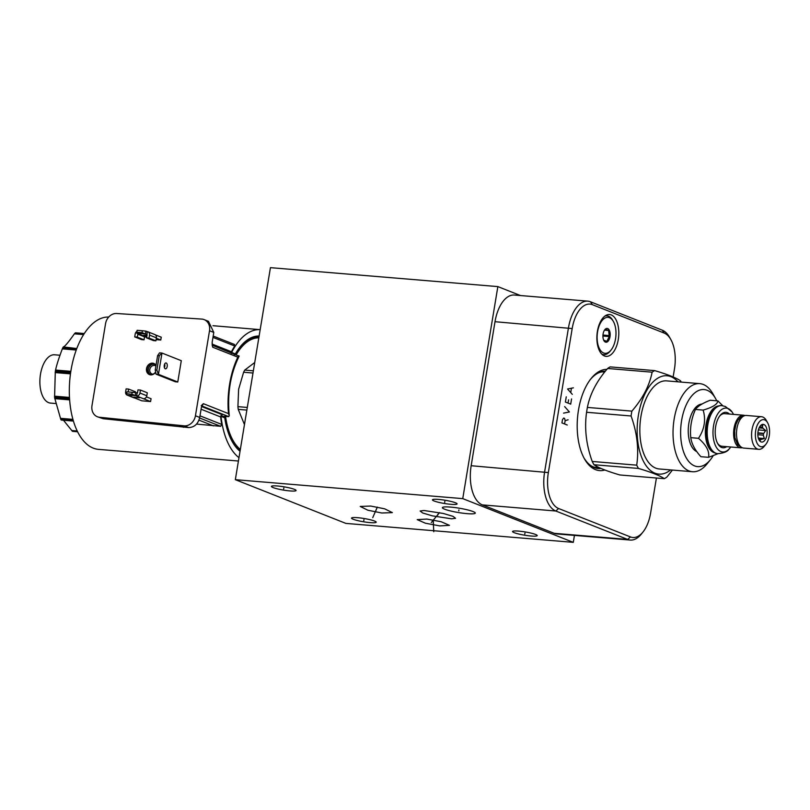 <?xml version="1.0" encoding="UTF-8"?>
<svg xmlns="http://www.w3.org/2000/svg" width="810" height="810" viewBox="0 0 810 810"><rect width="100%" height="100%" fill="white"/><g stroke="black" fill="none" stroke-linecap="round" stroke-linejoin="round"><path stroke-width="1.21" d="M656.414 478.011L650.612 513.034A30.588 15.846 -85.2 0 1 642.948 532.069A30.588 15.846 -85.2 0 1 630.453 536.929L558.606 508.508A30.588 15.846 -85.2 0 1 548.35 472.574L572.184 328.566A30.588 15.846 -85.2 0 1 592.353 304.661L664.2 333.082A30.588 15.846 -85.2 0 1 670.832 339.542A30.588 15.846 -85.2 0 1 674.457 369.016L673.14 376.974M604.857 470.002A50.777 26.305 -85.2 0 1 584.506 458.936A50.777 26.305 -85.2 0 1 578.492 410.002A50.777 26.305 -85.2 0 1 591.219 378.402A50.777 26.305 -85.2 0 1 606.892 369.34M618.273 339.562A20.989 10.874 -85.2 0 1 606.103 356.359A20.989 10.874 -85.2 0 1 597.405 331.31A20.989 10.874 -85.2 0 1 609.586 314.523A20.989 10.874 -85.2 0 1 618.273 339.562M426.89 519.068L441.197 521.741L449.439 525.356L439.749 525.892L425.442 523.23L417.201 519.615L426.89 519.068M574.442 535.4L573.288 542.346L462.753 498.626L497.856 286.598L520.445 295.539M497.856 286.598L270.439 267.654L235.335 479.672L345.88 523.402L573.288 542.346M642.948 532.069L641.277 534.134A33.352 17.273 -85.2 0 1 630.291 540.057L556.835 533.932A33.352 17.273 -85.2 0 1 554.202 533.314L482.355 504.893A33.352 17.273 -85.2 0 1 471.167 465.72L495.011 321.702A33.352 17.273 -85.2 0 1 514.36 295.032L587.817 301.148A33.352 17.273 -85.2 0 1 590.449 301.776L662.296 330.197A33.352 17.273 -85.2 0 1 669.526 337.223L670.832 339.542M630.291 540.057A33.352 17.273 -85.2 0 1 627.659 539.43L555.812 511.009A33.352 17.273 -85.2 0 1 544.624 471.835L568.468 327.827A33.352 17.273 -85.2 0 1 587.817 301.148M462.753 498.626L235.335 479.672M455.412 502.757A12.494 1.65 9.4 0 1 457.093 503.911A12.494 1.65 9.4 0 1 447.849 503.992A12.494 1.65 9.4 0 1 434.109 500.985A12.494 1.65 9.4 0 1 432.439 499.831A12.494 1.65 9.4 0 1 441.673 499.75A12.494 1.65 9.4 0 1 455.412 502.757M535.531 534.448A12.494 1.65 9.4 0 1 537.202 535.602A12.494 1.65 9.4 0 1 527.968 535.683A12.494 1.65 9.4 0 1 514.228 532.676A12.494 1.65 9.4 0 1 512.558 531.522A12.494 1.65 9.4 0 1 521.792 531.441A12.494 1.65 9.4 0 1 535.531 534.448M374.524 521.033A12.494 1.65 9.4 0 1 376.194 522.187A12.494 1.65 9.4 0 1 366.96 522.278A12.494 1.65 9.4 0 1 353.221 519.261A12.494 1.65 9.4 0 1 351.54 518.106A12.494 1.65 9.4 0 1 360.784 518.025A12.494 1.65 9.4 0 1 374.524 521.033M294.405 489.341A12.494 1.65 9.4 0 1 296.075 490.495A12.494 1.65 9.4 0 1 286.841 490.587A12.494 1.65 9.4 0 1 273.102 487.569A12.494 1.65 9.4 0 1 271.421 486.415A12.494 1.65 9.4 0 1 280.665 486.334A12.494 1.65 9.4 0 1 294.405 489.341M473.05 511.555A16.676 2.207 9.4 0 1 475.288 513.094A16.676 2.207 9.4 0 1 462.966 513.206A16.676 2.207 9.4 0 1 444.629 509.196A16.676 2.207 9.4 0 1 442.392 507.647A16.676 2.207 9.4 0 1 454.724 507.536A16.676 2.207 9.4 0 1 473.05 511.555M424.065 510.502L443.313 513.459L452.982 516.334L455.554 518.299L451.595 518.815L432.358 515.859L422.688 512.983L420.117 511.019L424.065 510.502M370.757 506.058L384.73 508.842L392.344 512.629L381.804 513.003L367.831 510.219L360.217 506.432L370.757 506.058M721.568 405.628A24.098 12.484 94.8 0 0 721.346 405.608A24.098 12.484 94.8 0 0 713.397 409.88A24.098 12.484 94.8 0 0 710.218 448.102A24.098 12.484 94.8 0 0 715.443 453.185A24.098 12.484 94.8 0 0 717.346 453.64A24.098 12.484 94.8 0 0 717.569 453.651M713.256 410.062A23.611 12.231 94.8 0 0 713.104 410.245A23.611 12.231 94.8 0 0 709.985 447.697A23.611 12.231 94.8 0 0 710.097 447.9M718.571 405.962A23.611 12.231 94.8 0 0 705.591 427.7A23.611 12.231 94.8 0 0 713.894 452.577A23.611 12.231 -85.2 0 0 714.663 452.83M722.783 405.759L717.913 400.899C717.417 404.332 712.496 407.389 703.151 410.093C706.016 419.863 704.467 429.27 698.483 438.311C706.269 445.014 709.631 451.362 708.568 457.326L718.055 453.691M717.913 400.899L710.208 400.251C702.756 403.107 697.835 406.175 695.446 409.445C691.365 418.638 689.806 428.044 690.778 437.663C691.608 443.799 694.97 450.137 700.863 456.688L708.568 457.326M690.778 437.663L698.483 438.311M695.446 409.445L703.151 410.093M716.708 400.798A38.688 20.037 94.8 0 0 715.493 398.409A38.688 20.037 94.8 0 0 681.615 420.471A38.688 20.037 94.8 0 0 687.862 460.333A38.688 20.037 94.8 0 0 710.38 459.766A38.688 20.037 94.8 0 0 713.114 455.827M702.007 404.048A24.098 12.484 94.8 0 0 688.52 425.817A24.098 12.484 94.8 0 0 696.772 451.575M715.493 398.409L712.881 393.792A44.196 22.893 94.8 0 0 699.82 383.646A44.196 22.893 94.8 0 0 674.173 418.993A44.196 22.893 94.8 0 0 692.479 471.734A44.196 22.893 94.8 0 0 707.049 463.887L710.38 459.766M692.479 471.734L659.269 468.97A44.196 22.893 94.8 0 1 640.973 416.229A44.196 22.893 -85.2 0 1 666.61 380.872L699.82 383.646M670.609 469.911A49.359 25.566 94.8 0 1 644.578 463.34A49.359 25.566 94.8 0 1 638.401 415.216A49.359 25.566 -85.2 0 1 677.95 381.824M654.652 370.605L610.153 366.889A56.386 29.211 -85.2 0 0 607.611 368.479L652.111 372.185A56.386 29.211 -85.2 0 1 654.652 370.605C667.43 374.362 676.056 377.774 680.521 380.832A56.386 29.211 -85.2 0 1 681.23 382.097M652.111 372.185C649.529 385.509 642.786 398.49 631.881 411.126A56.386 29.211 -85.2 0 0 631.456 413.546A56.386 29.211 94.8 0 0 631.081 415.986C637.116 432.722 638.999 449.115 636.721 465.163A56.386 29.211 94.8 0 0 638.452 468.433C651.23 472.19 659.856 475.602 664.322 478.669A56.386 29.211 94.8 0 0 666.863 477.08L672.421 470.063M607.611 368.479C596.717 381.115 589.974 394.095 587.392 407.42L631.881 411.126M587.392 407.42A56.386 29.211 -85.2 0 0 586.956 409.84A56.386 29.211 94.8 0 0 586.582 412.28L631.081 415.986M586.582 412.28C584.304 428.318 586.187 444.72 592.221 461.457A56.386 29.211 94.8 0 0 593.963 464.727C598.428 467.795 607.044 471.197 619.822 474.964L664.322 478.669M592.221 461.457L636.721 465.163M593.963 464.727L638.452 468.433M733.465 414.376A22.022 11.411 94.8 0 0 732.088 411.966A22.022 11.411 94.8 0 0 728.058 408.513A22.022 11.411 94.8 0 0 713.549 425.716A22.022 11.411 94.8 0 0 720.93 451.585A22.022 11.411 94.8 0 0 728.99 449.145A22.022 11.411 94.8 0 0 730.752 446.988M729.456 414.042A17.79 9.214 94.8 0 0 727.38 412.654A17.79 9.214 94.8 0 0 720.11 415.479A17.79 9.214 94.8 0 0 717.761 443.688A17.79 9.214 94.8 0 0 721.619 447.444A17.79 9.214 94.8 0 0 726.742 446.654M742.264 447.707A16.362 8.475 -85.2 0 1 740.806 447.829L721.923 446.259A16.362 8.475 -85.2 0 1 720.637 445.945A16.362 8.475 -85.2 0 1 717.427 443.06M719.675 416.046A16.362 8.475 -85.2 0 1 724.646 413.647L743.519 415.216A16.362 8.475 -85.2 0 1 744.805 415.52A16.362 8.475 -85.2 0 1 744.937 415.57M740.806 447.829A16.362 8.475 -85.2 0 1 739.51 447.525A16.362 8.475 -85.2 0 1 733.84 429.553A16.362 8.475 -85.2 0 1 743.519 415.216M765.835 444.356L764.164 446.421A16.362 8.475 -85.2 0 1 758.767 449.327L743.681 448.072A16.362 8.475 -85.2 0 1 742.395 447.758A16.362 8.475 -85.2 0 1 736.725 429.796A16.362 8.475 -85.2 0 1 746.395 415.459L761.481 416.715A16.362 8.475 -85.2 0 1 762.777 417.018A16.362 8.475 -85.2 0 1 766.321 420.471L767.627 422.779A13.608 7.047 -85.2 0 1 765.835 444.356A13.608 7.047 -85.2 0 1 760.276 446.523A13.608 7.047 -85.2 0 1 755.71 430.535A13.608 7.047 -85.2 0 1 764.68 419.904A13.608 7.047 -85.2 0 1 767.627 422.779M758.767 449.327A16.362 8.475 -85.2 0 1 757.482 449.024A16.362 8.475 -85.2 0 1 751.812 431.052A16.362 8.475 -85.2 0 1 761.481 416.715M763.911 424.521A8.89 4.607 94.8 0 0 761.562 424.774A8.89 4.607 94.8 0 0 757.887 432.834A8.89 4.607 94.8 0 0 760.175 441.379A8.89 4.607 94.8 0 0 761.035 441.906A8.89 4.607 94.8 0 0 766.898 434.96A8.89 4.607 94.8 0 0 763.911 424.521M759.608 426.921L762.402 427.153L762.807 425.098L760.509 425.665M759.628 440.812L760.144 441.166L760.276 439.982A7.158 3.706 -85.2 0 0 761.096 439.476L764.346 438.544L763.324 435.183A7.158 3.706 -85.2 0 0 763.577 433.623L765.673 430.515L762.959 428.196A7.158 3.706 -85.2 0 0 762.402 427.153M759.112 427.882L762.959 428.196M757.866 433.147L763.577 433.623M757.836 434.717L763.324 435.183M758.737 439.273L761.096 439.476M759.021 439.87L760.276 439.982M765.673 430.515L758.393 429.908M764.346 438.544L758.312 438.048M603.632 352.988A18.053 9.355 -85.2 0 1 597.577 331.786A18.053 9.355 -85.2 0 1 609.474 317.682A18.053 9.355 -85.2 0 1 613.393 321.489A18.053 9.355 -85.2 0 1 611.003 350.123A18.053 9.355 -85.2 0 1 603.632 352.988M607.682 328.546A6.936 3.594 94.8 0 0 604.847 329.65A6.936 3.594 94.8 0 0 603.926 340.656A6.936 3.594 94.8 0 0 605.434 342.114A6.936 3.594 94.8 0 0 610.001 336.697A6.936 3.594 94.8 0 0 607.682 328.546M611.003 350.123L610.143 351.186A19.48 10.085 -85.2 0 1 603.723 354.638A19.48 10.085 -85.2 0 1 602.184 354.274A19.48 10.085 -85.2 0 1 601.749 354.081M604.918 316.042A19.48 10.085 -85.2 0 1 606.963 315.819A19.48 10.085 -85.2 0 1 608.492 316.183A19.48 10.085 -85.2 0 1 612.714 320.294L613.393 321.489M603.622 340.099L606.812 341.364L609.302 336.555L608.604 330.49L605.414 329.225L604.533 330.075M608.604 330.49L604.483 330.146M609.302 336.555L602.923 336.029M253.358 370.808L244.731 370.089L254.735 362.505M252.993 373.025L243.618 372.235A37.706 19.531 -85.2 0 1 244.731 370.089M247.303 407.44L237.917 406.65L238.616 389.266L243.618 372.235M236.226 354.719A58.128 30.112 -85.2 0 1 258.825 337.841M240.337 449.479A58.128 30.112 -85.2 0 1 225.575 416.563L225.362 416.472M240.175 450.492A58.897 30.507 -85.2 0 1 224.755 416.431M235.447 354.416A58.897 30.507 -85.2 0 1 258.947 337.051L258.37 336.99A58.897 30.507 94.8 0 0 248.154 339.4M224.745 416.35L225.575 416.563M238.91 450.309A58.897 30.507 94.8 0 0 240.064 451.17M259.119 336.029A59.94 31.053 94.8 0 0 248.873 338.944A59.94 31.053 94.8 0 0 235.356 353.929L234.475 354.75M238.98 457.67A66.369 34.374 -85.2 0 1 221.069 416.836L220.958 415.621L224.269 416.927L224.745 417.839A59.94 31.053 94.8 0 0 239.547 450.876A59.94 31.053 94.8 0 0 240.043 451.281M212.979 325.711L260.172 329.65A66.369 34.374 -85.2 0 0 231.822 352.067L231.225 353.454M108.712 317.044A66.369 34.374 94.8 0 0 71.037 370.119A66.369 34.374 94.8 0 0 98.506 449.368L238.423 461.022M222.709 416.31L228.764 416.623L229.26 415.631L228.481 413.616L203.381 403.684L201.376 407.41L199.716 417.454C198.106 423.924 194.43 427.295 188.7 427.589L103.103 418.699L97.372 416.755A11.117 9.396 111.6 0 1 91.986 405.628L105.563 323.595A11.117 9.396 111.6 0 1 116.68 313.51L202.004 319.1A11.117 9.396 111.6 0 1 204.13 319.616A11.117 9.396 111.6 0 1 209.517 330.743L195.443 415.763A11.117 9.396 111.6 0 1 184.336 425.858L99.498 417.272A11.117 9.396 111.6 0 1 97.372 416.755M204.13 319.616L208.474 321.337L213.789 332.434L212.129 342.478L212.736 347.227L212.22 345.364M213.101 336.595A1.782 1.498 111.6 0 1 213.162 337.476L212.969 337.395M155.641 372.165A5.984 5.052 111.6 0 1 149.425 374.584A5.984 5.052 111.6 0 1 146.519 368.591A5.984 5.052 111.6 0 1 150.65 363.417A5.984 5.052 111.6 0 1 156.006 365.33M146.428 396.89L151.065 398.722L150.589 401.547L143.471 398.733A3.291 2.784 -68.4 0 0 146.812 395.746L147.309 392.779L140.454 390.066L139.958 393.042A3.291 2.784 111.6 0 1 136.627 396.019L131.848 394.197L132.172 392.283L135.766 392.668L135.29 395.503L127.909 395.3A3.291 2.784 111.6 0 1 127.231 395.138A3.291 2.784 111.6 0 1 126.623 394.794M127.231 395.138L134.075 397.852A3.291 2.784 -68.4 0 0 134.754 398.004L141.871 400.828L150.589 401.547M155.409 334.884L161.251 337.193L160.775 340.018L156.33 338.266M156.107 339.633L160.775 340.018M181.298 360.683L177.775 381.996L175.345 381.793L156.026 374.149L155.236 370.008L156.856 370.14L158.456 374.352L161.98 353.049L181.298 360.683M179.223 425.533L183.647 427.285M199.837 416.735A1.782 1.498 111.6 0 0 200.181 415.894L199.989 415.824M201.589 406.529L222.274 414.71L220.654 416.968A67.139 34.779 94.8 0 0 221.758 424.43L220.664 426.313L199.614 417.99M231.215 352.745L231.457 351.732A67.139 34.779 94.8 0 1 234.738 346.012L234.222 344.422M196.536 424.086L220.664 426.313M212.19 345.212L239.163 356.147C230.465 373.704 227.165 393.528 229.26 415.631M238.828 355.813L237.826 357.159A62.491 32.37 94.8 0 0 229.655 383.94A62.491 32.37 94.8 0 0 228.481 413.616M213.465 425.878L198.977 420.147M155.935 365.755A5.538 4.678 -68.4 0 0 153.87 363.953A5.538 4.678 -68.4 0 0 147.116 368.712A5.538 4.678 -68.4 0 0 149.799 374.25A5.538 4.678 -68.4 0 0 155.601 371.952M150.437 374.443A5.538 4.678 111.6 0 1 148.352 369.198A5.538 4.678 111.6 0 1 154.467 364.247M155.895 365.998A4.465 3.777 -68.4 0 0 155.247 365.654A4.465 3.777 -68.4 0 0 149.799 369.481A4.465 3.777 -68.4 0 0 151.966 373.957A4.465 3.777 -68.4 0 0 153.019 374.179M133.944 397.113L139.381 397.801L133.944 397.113M140.454 390.066L137.983 389.863L137.498 392.83L135.766 392.668M137.093 393.194L136.627 396.019L143.471 398.733M132.172 392.283L126.947 391.848L126.633 393.761L131.848 394.197M126.633 393.761L126.573 394.774A3.291 2.784 111.6 0 1 125.631 391.848L126.127 388.871L128.588 389.073L135.442 391.787L135.3 392.627M128.112 391.949L128.588 389.073M136.769 333.244L145.486 333.973L142.034 332.667L142.357 330.753L137.133 330.318L136.769 333.244L138.095 333.771L137.194 337.102L144.048 339.815L144.534 336.839L146.711 337.183M155.905 340.808L153.444 340.595L146.59 337.892L147.086 334.915L145.486 333.973L145.952 331.148L147.278 331.665A3.291 2.784 111.6 0 1 147.957 331.827A3.291 2.784 111.6 0 1 149.546 335.117L149.06 338.094L155.905 340.808L156.401 337.831A3.291 2.784 -68.4 0 0 154.811 334.54L147.957 331.827M146.995 335.451L143.734 335.31L146.863 336.221M147.278 331.665L146.964 334.56M146.59 337.892L149.06 338.094M142.357 330.753L145.952 331.148M136.819 332.232L142.034 332.667M137.194 337.102L134.723 336.899L141.578 339.613L144.048 339.815M136.971 331.32A3.291 2.784 111.6 0 0 135.219 333.923L134.723 336.899M177.775 381.996L158.456 374.352L156.026 374.149M166.222 362.991A2.956 1.529 94.8 0 0 165.989 362.941A2.956 1.529 94.8 0 0 164.238 365.533A2.956 1.529 94.8 0 0 165.26 368.773A2.956 1.529 94.8 0 0 165.493 368.833A2.956 1.529 94.8 0 0 167.245 366.242A2.956 1.529 94.8 0 0 166.222 362.991M164.673 363.994A2.956 1.529 -85.2 0 1 164.379 367.568M156.856 370.14L159.236 355.792L161.98 353.049L159.55 352.846L157.606 355.651L155.236 370.008M159.236 355.792L157.606 355.651M221.079 416.38L220.907 415.621L221.079 416.38L224.745 417.839M73.346 420.775L60.983 419.742A51.131 26.487 -85.2 0 1 60.801 419.398L54.645 397.832A51.131 26.487 -85.2 0 1 54.584 397.345L55.303 371.496A51.131 26.487 -85.2 0 1 55.343 371.243A51.131 26.487 -85.2 0 1 55.394 370.98L55.566 370.048C56.639 365.016 58.887 357.959 62.33 348.867L62.795 347.784A51.131 26.487 -85.2 0 1 62.998 347.389L63.332 346.923C64.78 346.619 68.455 342.255 74.378 333.831L75.097 333.042A51.131 26.487 -85.2 0 1 75.36 332.88L84.22 333.619M77.628 431.77L72.627 431.355A51.131 26.487 -85.2 0 1 72.363 431.244L63.474 420.248M76.778 348.533L63.332 346.923M60.001 355.246L54.564 354.79A24.229 12.555 94.8 0 0 40.5 374.179A24.229 12.555 94.8 0 0 50.534 403.096L56.072 403.552M244.468 424.561L238.231 409.364A37.706 19.531 94.8 0 1 237.917 406.65M246.858 410.083L238.231 409.364M567.243 425.017L561.938 422.911L562.484 419.651L563.689 418.041L564.57 418.395L565.137 420.704L564.59 423.964M565.137 420.704L568.114 419.793M563.558 413.13L569.41 411.966L564.641 406.61M566.261 396.829L565.39 402.043L570.696 404.139L571.566 398.925M568.043 403.096L568.59 399.826M573.399 387.838L567.557 389.002L572.316 394.359M570.766 392.354L571.414 388.435M608.249 335.472L607.439 335.411L608.249 335.472M444.842 501.41L444.69 502.332M524.961 533.101L524.799 534.023M363.943 519.686L363.791 520.607M283.824 487.995L283.672 488.916M458.916 509.915L458.764 510.837M437.906 514.198L437.754 515.12M431.295 522.551L439.526 512.619M433.401 522.015L433.239 522.956M433.755 531.714L433.208 520M376.356 509.065L376.204 510.006M372.721 517.671L377.339 507.111M762.473 433.218L757.887 432.834M602.974 335.036L606.558 335.33M600.979 468.423A48.833 25.292 -85.2 0 1 584.051 458.095M605.414 371.152A48.833 25.292 94.8 0 0 590.622 379.151M604.817 371.901A48.023 24.877 94.8 0 0 604.402 371.861C599.744 371.385 594.955 374.058 590.034 379.86M598.58 467.572A48.023 24.877 -85.2 0 1 596.433 467.572C591.766 467.259 587.483 463.836 583.585 457.306M548.35 472.574L471.167 465.72M558.606 508.508L555.812 511.009L482.355 504.893M630.453 536.929L627.659 539.43L554.202 533.314M664.2 333.082L662.296 330.197M592.353 304.661L590.449 301.776M572.184 328.566L495.011 321.702M721.346 405.608L721.801 405.638A24.098 12.484 94.8 0 0 707.545 426.759A24.098 12.484 94.8 0 0 715.898 453.225A24.098 12.484 94.8 0 0 717.792 453.671C723.765 453.124 727.501 451.615 728.99 449.145M231.69 352.471L235.356 353.929M228.764 416.623L201.801 405.962M201.204 405.719L203.381 403.684M213.789 332.434L209.517 330.743M195.443 415.763L199.716 417.454M237.826 357.159L212.736 347.227M188.7 427.589L184.336 425.858M99.498 417.272L103.103 418.699M220.654 416.968L201.082 409.222M200.181 415.894L221.758 424.43M234.738 346.012L213.162 337.476M212.048 344.058L231.457 351.732M127.909 395.3L134.754 398.004M139.958 393.042L146.812 395.746M138.095 333.771L144.939 336.484M156.401 337.831L149.546 335.117M144.534 336.839L137.68 334.135M74.378 333.831L83.602 334.591M70.845 371.324L55.566 370.048M62.33 348.867L76.231 350.021M69.498 397.437L54.493 396.181M55.151 372.58L70.47 373.856M72.941 419.367L60.396 418.325M54.776 398.631L69.65 399.877M77.254 431.001L71.695 430.535M61.297 420.036L73.426 421.038M75.097 333.042L84.108 333.791M62.795 347.784L76.626 348.928M70.703 372.256L55.394 370.98M55.303 371.496L70.622 372.772M69.559 398.591L54.584 397.345M54.645 397.832L69.589 399.077M73.254 420.441L60.801 419.398M77.588 431.679L72.363 431.244M602.427 371.871L604.685 372.053M594.489 467.228L599.208 467.623M732.088 411.966L725.416 406.488L721.801 405.638M741.697 447.424L737.657 444.72L734.872 437.592L734.64 430.869L735.966 424.359L737.839 420.329L740.907 416.958L744.339 415.763M603.723 354.638L602.184 354.507M606.963 315.819L605.424 315.697M213.192 336.049L234.535 344.493M84.28 333.538L75.573 332.809M61.246 420.056L73.437 421.078M72.718 431.376L77.639 431.781"/></g></svg>
